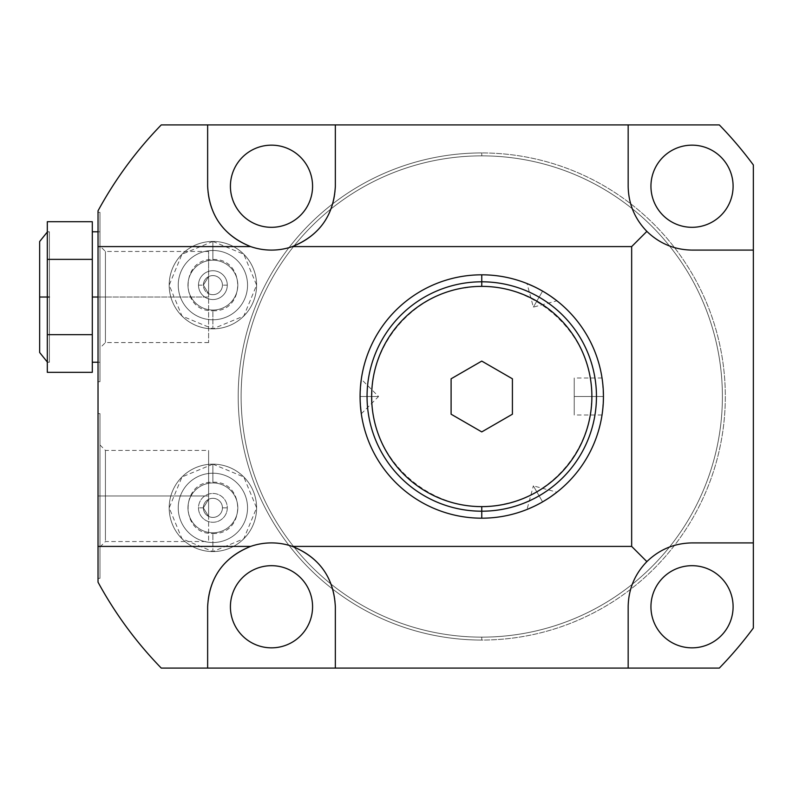 <?xml version="1.0" encoding="UTF-8"?>
<svg xmlns="http://www.w3.org/2000/svg" width="793" height="793" viewBox="0 0 793 793"><rect width="100%" height="100%" fill="white"/><g stroke="black" fill="none" stroke-linecap="round" stroke-linejoin="round"><path stroke-width="0.59" stroke-dasharray="3.96 2.97" d="M481.757 155.864A240.636 240.636 0 0 0 241.122 396.5A240.636 240.636 0 0 0 481.757 637.136A240.636 240.636 0 0 0 722.393 396.5A240.636 240.636 0 0 0 481.757 155.864A240.636 240.636 0 0 0 241.122 396.5A240.636 240.636 0 0 0 481.757 637.136A240.636 240.636 0 0 1 241.122 396.5A240.636 240.636 0 0 1 481.757 155.864A240.636 240.636 0 0 1 722.393 396.5A240.636 240.636 0 0 1 481.757 637.136A240.636 240.636 0 0 0 722.393 396.5A240.636 240.636 0 0 0 481.757 155.864L481.757 152.94A243.56 243.56 0 0 0 238.197 396.5A243.56 243.56 0 0 0 481.757 640.06A243.56 243.56 0 0 0 725.317 396.5A243.56 243.56 0 0 0 481.757 152.94A243.56 243.56 0 0 1 725.317 396.5A243.56 243.56 0 0 1 481.757 640.06L481.757 637.136A240.636 240.636 0 0 0 722.393 396.5A240.636 240.636 0 0 0 481.757 155.864A240.636 240.636 0 0 0 241.122 396.5A240.636 240.636 0 0 0 481.757 637.136L481.757 640.06A243.56 243.56 0 0 1 238.197 396.5A243.56 243.56 0 0 1 481.757 152.94L481.757 155.864A240.636 240.636 0 0 1 690.158 516.818A240.636 240.636 0 0 1 273.357 516.818A240.636 240.636 0 0 1 481.757 155.864L481.757 152.94A243.56 243.56 0 0 1 692.685 518.275A243.56 243.56 0 0 1 270.829 518.275A243.56 243.56 0 0 1 481.757 152.94M603.324 391.326L603.443 396.48A121.686 121.686 0 0 1 420.914 501.88A121.686 121.686 0 0 1 420.914 291.12A121.686 121.686 0 0 1 603.443 396.5A121.686 121.686 0 0 1 420.914 501.88A121.686 121.686 0 0 1 420.914 291.12A121.686 121.686 0 0 1 603.443 396.5L574.231 396.5C574.231 372.74 574.231 372.74 574.231 396.5C574.231 420.26 574.231 420.26 574.231 396.5L574.231 378.003L574.231 396.5L603.443 396.5C601.907 420.34 601.907 420.34 603.443 396.5L574.231 396.5L603.443 396.5C601.907 372.66 601.907 372.66 603.443 396.5A121.686 121.686 0 0 1 481.757 518.186A121.686 121.686 0 0 1 360.072 396.5A121.686 121.686 0 0 1 481.757 274.814A121.686 121.686 0 0 1 603.443 396.5A121.686 121.686 0 0 1 481.757 518.186A121.686 121.686 0 0 1 360.072 396.5A121.686 121.686 0 0 0 481.757 518.186A121.686 121.686 0 0 0 603.443 396.5L591.558 396.5L603.443 396.5A121.686 121.686 0 0 1 481.757 518.186A121.686 121.686 0 0 1 360.072 396.5L371.957 396.5L360.072 396.5A121.686 121.686 0 0 0 481.757 518.186A121.686 121.686 0 0 0 603.443 396.5A121.686 121.686 0 0 1 481.757 518.186A121.686 121.686 0 0 1 360.072 396.5C361.39 418.565 361.39 418.565 360.072 396.5A121.686 121.686 0 0 1 481.757 274.814A121.686 121.686 0 0 1 603.443 396.5A121.686 121.686 0 0 0 481.757 274.814A121.686 121.686 0 0 0 360.072 396.5L371.957 396.5L360.072 396.5A121.686 121.686 0 0 1 481.757 274.814A121.686 121.686 0 0 1 603.443 396.5L591.558 396.5L603.443 396.5A121.686 121.686 0 0 0 481.757 274.814A121.686 121.686 0 0 0 360.072 396.5C361.39 374.435 361.39 374.435 360.072 396.5A121.686 121.686 0 0 1 481.757 274.814A121.686 121.686 0 0 1 603.443 396.5L602.71 383.217M719.31 124.907L161.266 124.907L719.31 124.907A389.383 389.383 0 0 1 753.35 164.964L753.35 628.036L753.35 164.964A389.383 389.383 0 0 0 719.31 124.907L161.266 124.907A389.383 389.383 0 0 0 98.025 210.829L98.025 582.171L98.025 210.829A389.383 389.383 0 0 1 161.266 124.907A389.383 389.383 0 0 0 98.025 210.829L98.025 582.171A389.383 389.383 0 0 0 161.266 668.093L719.31 668.093L161.266 668.093A389.383 389.383 0 0 1 98.025 582.171A389.383 389.383 0 0 0 161.266 668.093L719.31 668.093A389.383 389.383 0 0 0 753.35 628.036A389.383 389.383 0 0 1 719.31 668.093A389.383 389.383 0 0 0 753.35 628.036L753.35 164.964A389.383 389.383 0 0 0 719.31 124.907M98.025 495.982L98.025 413.629L98.025 578.335L98.025 413.629L98.025 495.982L99.977 495.982L99.977 444.972L99.977 495.982L105.429 495.982L105.429 450.424L105.429 495.982L208.609 495.982L208.609 450.424L208.609 516.392A9.536 9.536 0 0 0 222.436 507.867A9.536 9.536 0 0 0 208.609 499.342L203.355 507.867L208.609 516.392A9.536 9.536 0 0 0 222.436 507.867A9.536 9.536 0 0 1 212.891 517.403A9.536 9.536 0 0 1 203.355 507.867A9.536 9.536 0 0 1 212.891 498.321A9.536 9.536 0 0 1 222.436 507.867A9.536 9.536 0 0 0 208.609 499.342L208.609 516.392L208.609 495.982L99.977 495.982L99.977 413.629L99.977 578.335L99.977 413.629L99.977 495.982L98.025 495.982L98.025 578.335L98.025 495.982L105.429 495.982L105.429 450.424L105.429 541.54L105.429 495.982L208.609 495.982L208.609 450.424L208.609 495.982L105.429 495.982L105.429 541.54L105.429 495.982L99.977 495.982L99.977 578.335L99.977 495.982L98.025 495.982L98.025 415.691L98.025 576.273L98.025 495.982L99.977 495.982L99.977 545.713L99.977 415.691L99.977 576.273L99.977 495.982L98.025 495.982M92.305 221.703L92.305 240.527C92.305 228.969 92.305 228.969 92.305 240.527L92.305 297.018L99.977 297.018L98.025 297.018L98.025 212.326L98.025 381.701L98.025 212.326L98.025 297.018L99.977 297.018L99.977 246.008L99.977 297.018L105.429 297.018L105.429 251.46L105.429 297.018L208.609 297.018L208.609 342.566L208.609 293.658A9.536 9.536 0 0 0 222.436 285.133A9.536 9.536 0 0 0 208.609 276.608L203.355 285.133L208.609 293.658A9.536 9.536 0 0 0 222.436 285.133A9.536 9.536 0 0 1 212.891 294.679A9.536 9.536 0 0 1 203.355 285.133A9.536 9.536 0 0 1 212.891 275.597A9.536 9.536 0 0 1 222.436 285.133A9.536 9.536 0 0 0 208.609 276.608L208.609 297.018L105.429 297.018L105.429 251.46L105.429 297.018L99.977 297.018L99.977 381.701L99.977 212.326L99.977 362.232L99.977 231.794L99.977 348.018L99.977 297.018L208.609 297.018L208.609 293.658L203.355 285.133A9.536 9.536 0 0 0 212.891 294.679A9.536 9.536 0 0 0 222.436 285.133L227.304 285.133A14.403 14.403 0 0 1 212.891 299.546A14.403 14.403 0 0 1 198.488 285.133A14.403 14.403 0 0 1 212.891 270.73A14.403 14.403 0 0 1 227.304 285.133A14.403 14.403 0 0 1 212.891 299.546A14.403 14.403 0 0 1 198.488 285.133L203.355 285.133L198.488 285.133A14.403 14.403 0 0 1 212.891 270.73A14.403 14.403 0 0 1 227.304 285.133L222.436 285.133A9.536 9.536 0 0 0 212.891 275.597A9.536 9.536 0 0 0 203.355 285.133L208.609 276.608L208.609 251.46L208.609 342.566L208.609 297.018L105.429 297.018L105.429 342.566L105.429 297.018L105.429 342.566L105.429 297.018L99.977 297.018L99.977 246.008L99.977 348.018L99.977 212.326L99.977 297.018L98.025 297.018L98.025 381.701L98.025 297.018L99.977 297.018L99.977 231.794L99.977 297.018L98.025 297.018L99.977 297.018L99.977 381.701L99.977 297.018L98.025 297.018L98.025 214.447L98.025 379.579L98.025 297.018L99.977 297.018L99.977 362.232L99.977 297.018L92.305 297.018L92.305 334.666L47.312 334.666L47.312 221.703L47.312 297.018L47.312 240.527L47.312 297.018L49.384 297.018L49.384 231.794L49.384 297.018L49.384 231.794L49.384 297.018L47.312 297.018L47.312 240.527C47.312 228.969 47.312 228.969 47.312 240.527L47.312 259.361L92.305 259.361L47.312 259.361L47.312 334.666L92.305 334.666L92.305 372.323L92.305 240.527L92.305 353.5C92.305 365.058 92.305 365.058 92.305 353.5L92.305 372.323M650.944 186.236A41.077 41.077 0 0 0 692.021 227.313A41.077 41.077 0 0 0 733.099 186.236A41.077 41.077 0 0 0 692.021 145.159A41.077 41.077 0 0 0 650.944 186.236A41.077 41.077 0 0 1 692.021 145.159A41.077 41.077 0 0 1 733.099 186.236A41.077 41.077 0 0 1 692.021 227.313A41.077 41.077 0 0 1 650.944 186.236M650.944 606.764A41.077 41.077 0 0 0 692.021 647.841A41.077 41.077 0 0 0 733.099 606.764A41.077 41.077 0 0 0 692.021 565.687A41.077 41.077 0 0 0 650.944 606.764A41.077 41.077 0 0 1 692.021 565.687A41.077 41.077 0 0 1 733.099 606.764A41.077 41.077 0 0 1 692.021 647.841A41.077 41.077 0 0 1 650.944 606.764M230.416 186.236A41.077 41.077 0 0 0 271.493 227.313A41.077 41.077 0 0 0 312.571 186.236A41.077 41.077 0 0 0 271.493 145.159A41.077 41.077 0 0 0 230.416 186.236A41.077 41.077 0 0 1 271.493 145.159A41.077 41.077 0 0 1 312.571 186.236A41.077 41.077 0 0 1 271.493 227.313A41.077 41.077 0 0 1 230.416 186.236M230.416 606.764A41.077 41.077 0 0 0 271.493 647.841A41.077 41.077 0 0 0 312.571 606.764A41.077 41.077 0 0 0 271.493 565.687A41.077 41.077 0 0 0 230.416 606.764A41.077 41.077 0 0 1 271.493 565.687A41.077 41.077 0 0 1 312.571 606.764A41.077 41.077 0 0 1 271.493 647.841A41.077 41.077 0 0 1 230.416 606.764M169.187 285.133A43.704 43.704 0 0 0 212.891 328.847A43.704 43.704 0 0 0 256.605 285.133A43.704 43.704 0 0 0 212.891 241.429A43.704 43.704 0 0 0 169.187 285.133A43.704 43.704 0 0 0 212.891 328.847A43.704 43.704 0 0 0 256.605 285.133A43.704 43.704 0 0 0 212.891 241.429A43.704 43.704 0 0 0 169.187 285.133A43.704 43.704 0 0 0 212.891 328.847A43.704 43.704 0 0 0 256.605 285.133A43.704 43.704 0 0 1 212.891 328.847A43.704 43.704 0 0 1 169.187 285.133A43.704 43.704 0 0 1 212.891 241.429A43.704 43.704 0 0 1 256.605 285.133A43.704 43.704 0 0 0 212.891 241.429A43.704 43.704 0 0 0 169.187 285.133A43.704 43.704 0 0 0 234.748 322.989A43.704 43.704 0 0 0 234.748 247.287A43.704 43.704 0 0 0 169.187 285.133A43.704 43.704 0 0 0 234.748 322.989A43.704 43.704 0 0 0 234.748 247.287A43.704 43.704 0 0 0 169.187 285.133M169.187 507.867A43.704 43.704 0 0 0 212.891 551.571A43.704 43.704 0 0 0 256.605 507.867A43.704 43.704 0 0 0 212.891 464.153A43.704 43.704 0 0 0 169.187 507.867A43.704 43.704 0 0 0 212.891 551.571A43.704 43.704 0 0 0 256.605 507.867A43.704 43.704 0 0 0 212.891 464.153A43.704 43.704 0 0 0 169.187 507.867A43.704 43.704 0 0 0 212.891 551.571A43.704 43.704 0 0 0 256.605 507.867A43.704 43.704 0 0 1 212.891 551.571A43.704 43.704 0 0 1 169.187 507.867A43.704 43.704 0 0 1 212.891 464.153A43.704 43.704 0 0 1 256.605 507.867A43.704 43.704 0 0 0 212.891 464.153A43.704 43.704 0 0 0 169.187 507.867A43.704 43.704 0 0 0 234.748 545.713A43.704 43.704 0 0 0 234.748 470.011A43.704 43.704 0 0 0 169.187 507.867A43.704 43.704 0 0 0 234.748 545.713A43.704 43.704 0 0 0 234.748 470.011A43.704 43.704 0 0 0 169.187 507.867M628.165 124.907L628.165 186.236A63.856 63.856 0 0 0 692.021 250.092L753.35 250.092L692.021 250.092A63.856 63.856 0 0 1 628.165 186.236A63.856 63.856 0 0 0 692.021 250.092L753.35 250.092M207.637 124.907L207.637 186.236A63.856 63.856 0 0 0 271.493 250.092A63.856 63.856 0 0 0 335.35 186.236L335.35 124.907L335.35 186.236A63.856 63.856 0 0 1 271.493 250.092A63.856 63.856 0 0 1 207.637 186.236A63.856 63.856 0 0 0 271.493 250.092A63.856 63.856 0 0 0 335.35 186.236L335.35 124.907M753.35 542.908L692.021 542.908A63.856 63.856 0 0 0 628.165 606.764L628.165 668.093L628.165 606.764A63.856 63.856 0 0 1 692.021 542.908A63.856 63.856 0 0 0 628.165 606.764L628.165 668.093M335.35 668.093L335.35 606.764A63.856 63.856 0 0 0 271.493 542.908A63.856 63.856 0 0 0 207.637 606.764L207.637 668.093L207.637 606.764A63.856 63.856 0 0 1 271.493 542.908A63.856 63.856 0 0 1 335.35 606.764A63.856 63.856 0 0 0 271.493 542.908A63.856 63.856 0 0 0 207.637 606.764L207.637 668.093M237.811 285.133A24.92 24.92 0 0 1 212.891 310.053A24.92 24.92 0 0 1 187.971 285.133A24.92 24.92 0 0 1 212.891 260.213A24.92 24.92 0 0 1 237.811 285.133A24.92 24.92 0 0 0 212.891 260.213A24.92 24.92 0 0 0 187.971 285.133A24.92 24.92 0 0 0 212.891 310.053A24.92 24.92 0 0 0 237.811 285.133A24.92 24.92 0 0 1 212.891 310.053A24.92 24.92 0 0 1 187.971 285.133A24.92 24.92 0 0 0 212.891 310.053A24.92 24.92 0 0 0 237.811 285.133A24.92 24.92 0 0 0 212.891 260.213A24.92 24.92 0 0 0 187.971 285.133A24.92 24.92 0 0 1 212.891 260.213A24.92 24.92 0 0 1 237.811 285.133M237.811 507.867A24.92 24.92 0 0 1 212.891 532.787A24.92 24.92 0 0 1 187.971 507.867A24.92 24.92 0 0 1 212.891 482.947A24.92 24.92 0 0 1 237.811 507.867A24.92 24.92 0 0 0 212.891 482.947A24.92 24.92 0 0 0 187.971 507.867A24.92 24.92 0 0 0 212.891 532.787A24.92 24.92 0 0 0 237.811 507.867A24.92 24.92 0 0 1 212.891 532.787A24.92 24.92 0 0 1 187.971 507.867A24.92 24.92 0 0 0 212.891 532.787A24.92 24.92 0 0 0 237.811 507.867A24.92 24.92 0 0 0 212.891 482.947A24.92 24.92 0 0 0 187.971 507.867A24.92 24.92 0 0 1 212.891 482.947A24.92 24.92 0 0 1 237.811 507.867M227.304 507.867A14.403 14.403 0 0 1 212.891 522.27A14.403 14.403 0 0 1 198.488 507.867A14.403 14.403 0 0 1 212.891 493.454A14.403 14.403 0 0 1 227.304 507.867L222.436 507.867A9.536 9.536 0 0 0 212.891 498.321A9.536 9.536 0 0 0 203.355 507.867L198.488 507.867A14.403 14.403 0 0 1 212.891 493.454A14.403 14.403 0 0 1 227.304 507.867A14.403 14.403 0 0 1 212.891 522.27A14.403 14.403 0 0 1 198.488 507.867L203.355 507.867A9.536 9.536 0 0 0 212.891 517.403A9.536 9.536 0 0 0 222.436 507.867L227.304 507.867A14.403 14.403 0 0 0 205.694 495.387A14.403 14.403 0 0 0 205.694 520.337A14.403 14.403 0 0 0 227.304 507.867L222.436 507.867A9.536 9.536 0 0 0 208.123 499.6A9.536 9.536 0 0 0 208.123 516.124A9.536 9.536 0 0 0 222.436 507.867A9.536 9.536 0 0 0 208.609 499.342L208.609 541.54L208.609 516.392L203.355 507.867L208.609 499.342L208.609 516.392A9.536 9.536 0 0 0 222.436 507.867M39.65 241.528L39.65 352.498L39.65 297.018L49.384 297.018L49.384 362.232L49.384 297.018L47.312 297.018L47.312 353.5C47.312 365.058 47.312 365.058 47.312 353.5L47.312 297.018L49.384 297.018L49.384 362.232L49.384 297.018L39.65 297.018L39.65 352.498M92.305 297.018L92.305 240.527C92.305 228.969 92.305 228.969 92.305 240.527L92.305 353.5C92.305 365.058 92.305 365.058 92.305 353.5L92.305 297.018L99.977 297.018L99.977 360.597L99.977 214.447L99.977 379.579L99.977 297.018L98.025 297.018M47.312 221.703L47.312 372.323M603.324 401.664L603.027 406.452M602.908 407.889L602.63 410.477M527.86 509.106L538.001 504.398L528.128 508.997M533.689 506.549L542.6 501.88C561.097 489.668 561.097 489.668 542.6 501.88L533.352 485.861L542.6 501.88C561.097 489.668 561.097 489.668 542.6 501.88L533.352 485.861L542.6 501.88C522.468 511.941 522.468 511.941 542.6 501.88L554.426 494.098M547.071 293.836L551.036 296.473L547.071 293.836M542.6 291.12L533.352 307.139L542.6 291.12C522.775 281.208 522.775 281.208 542.6 291.12C522.775 281.208 522.775 281.208 542.6 291.12L533.352 307.139L542.6 291.12C561.375 303.531 561.375 303.531 542.6 291.12L533.352 307.139L542.6 291.12L551.095 296.513M512.417 378.796L481.757 361.093L451.098 378.796L451.098 414.204L481.757 431.907L512.417 414.204L512.417 378.796L481.757 361.093L451.098 378.796L451.098 414.204L481.757 431.907L512.417 414.204L512.417 378.796L481.757 361.093L451.098 378.796L451.098 414.204L481.757 431.907L512.417 414.204L512.417 378.796M360.686 384.318L360.072 396.5L378.568 396.5L361.311 379.232L361.162 380.293M361.013 381.433L360.825 383.029M361.311 413.768L378.568 396.5L360.072 396.5C361.43 418.962 361.43 418.962 360.072 396.5L378.568 396.5L360.072 396.5C361.39 374.435 361.39 374.435 360.072 396.5L378.568 396.5L360.072 396.5C375.763 396.5 375.763 396.5 360.072 396.5M554.842 493.791L556.934 492.185L533.352 485.861L542.6 501.88L533.352 485.861L527.028 509.443L529.546 508.402M542.581 291.11L529.942 284.766M529.476 284.568L527.028 283.557L533.352 307.139L556.934 300.815L554.773 299.159M603.443 396.5C587.752 396.5 587.752 396.5 603.443 396.5A121.686 121.686 0 0 1 420.914 501.88A121.686 121.686 0 0 1 420.914 291.12A121.686 121.686 0 0 1 603.443 396.5L574.231 396.5L574.231 414.997L574.231 396.5C574.231 419.973 574.231 419.973 574.231 396.5C574.231 373.027 574.231 373.027 574.231 396.5L603.443 396.5L603.433 396.996M212.891 542.521A34.654 34.654 0 0 0 247.545 507.867A34.654 34.654 0 0 0 212.891 473.213L212.891 464.153L212.891 473.213A34.654 34.654 0 0 1 247.545 507.867A34.654 34.654 0 0 1 212.891 542.521L212.891 551.571L212.891 542.521A34.654 34.654 0 0 0 247.545 507.867A34.654 34.654 0 0 0 212.891 473.213A34.654 34.654 0 0 1 247.545 507.867A34.654 34.654 0 0 1 212.891 542.521L212.891 551.571L212.891 542.521A34.654 34.654 0 0 1 178.237 507.867A34.654 34.654 0 0 1 212.891 473.213L212.891 482.263L212.891 473.213A34.654 34.654 0 0 0 178.237 507.867A34.654 34.654 0 0 0 212.891 542.521A34.654 34.654 0 0 1 178.237 507.867A34.654 34.654 0 0 1 212.891 473.213L212.891 464.153L212.891 473.213A34.654 34.654 0 0 0 178.237 507.867A34.654 34.654 0 0 0 212.891 542.521L212.891 533.471L212.891 542.521A34.654 34.654 0 0 0 242.906 490.54A34.654 34.654 0 0 0 182.886 490.54A34.654 34.654 0 0 0 212.891 542.521A34.654 34.654 0 0 0 242.906 490.54A34.654 34.654 0 0 0 182.886 490.54A34.654 34.654 0 0 0 212.891 542.521C212.891 572.635 212.891 512.397 212.891 542.521M212.891 319.787A34.654 34.654 0 0 0 247.545 285.133A34.654 34.654 0 0 0 212.891 250.479L212.891 241.429L212.891 250.479A34.654 34.654 0 0 1 247.545 285.133A34.654 34.654 0 0 1 212.891 319.787L212.891 328.847L212.891 319.787A34.654 34.654 0 0 0 247.545 285.133A34.654 34.654 0 0 0 212.891 250.479A34.654 34.654 0 0 1 247.545 285.133A34.654 34.654 0 0 1 212.891 319.787L212.891 328.847L212.891 319.787A34.654 34.654 0 0 1 178.237 285.133A34.654 34.654 0 0 1 212.891 250.479L212.891 259.529L212.891 250.479A34.654 34.654 0 0 0 178.237 285.133A34.654 34.654 0 0 0 212.891 319.787A34.654 34.654 0 0 1 178.237 285.133A34.654 34.654 0 0 1 212.891 250.479L212.891 241.429L212.891 250.479A34.654 34.654 0 0 0 178.237 285.133A34.654 34.654 0 0 0 212.891 319.787L212.891 310.737L212.891 319.787A34.654 34.654 0 0 0 242.906 267.806A34.654 34.654 0 0 0 182.886 267.806A34.654 34.654 0 0 0 212.891 319.787A34.654 34.654 0 0 0 242.906 267.806A34.654 34.654 0 0 0 182.886 267.806A34.654 34.654 0 0 0 212.891 319.787C212.891 349.911 212.891 289.673 212.891 319.787M481.757 637.136A240.636 240.636 0 0 1 273.357 276.182A240.636 240.636 0 0 1 690.158 276.182A240.636 240.636 0 0 1 481.757 637.136L481.757 640.06M733.099 186.236A41.077 41.077 0 0 1 671.483 221.812A41.077 41.077 0 0 1 671.483 150.66A41.077 41.077 0 0 1 733.099 186.236M733.099 606.764A41.077 41.077 0 0 1 671.483 642.34A41.077 41.077 0 0 1 671.483 571.188A41.077 41.077 0 0 1 733.099 606.764M312.571 186.236A41.077 41.077 0 0 1 250.955 221.812A41.077 41.077 0 0 1 250.955 150.66A41.077 41.077 0 0 1 312.571 186.236M312.571 606.764A41.077 41.077 0 0 1 250.955 642.34A41.077 41.077 0 0 1 250.955 571.188A41.077 41.077 0 0 1 312.571 606.764M187.971 285.133A24.92 24.92 0 0 0 225.351 306.713A24.92 24.92 0 0 0 225.351 263.554A24.92 24.92 0 0 0 187.971 285.133A24.92 24.92 0 0 0 225.351 306.713A24.92 24.92 0 0 0 225.351 263.554A24.92 24.92 0 0 0 187.971 285.133M208.609 293.658L208.609 276.608L203.355 285.133L208.609 293.658A9.536 9.536 0 0 0 222.436 285.133A9.536 9.536 0 0 0 208.609 276.608L208.609 297.018L99.977 297.018L105.429 297.018L105.429 252.6L105.429 341.426L105.429 297.018L208.609 297.018L208.609 342.566L208.609 293.658M198.488 285.133A14.403 14.403 0 0 0 220.097 297.613A14.403 14.403 0 0 0 220.097 272.663A14.403 14.403 0 0 0 198.488 285.133L203.355 285.133A9.536 9.536 0 0 0 217.659 293.4A9.536 9.536 0 0 0 217.659 276.876A9.536 9.536 0 0 0 203.355 285.133M227.304 285.133L222.436 285.133M187.971 507.867A24.92 24.92 0 0 0 225.351 529.446A24.92 24.92 0 0 0 225.351 486.287A24.92 24.92 0 0 0 187.971 507.867A24.92 24.92 0 0 0 225.351 529.446A24.92 24.92 0 0 0 225.351 486.287A24.92 24.92 0 0 0 187.971 507.867M203.355 507.867L208.609 516.392L208.609 495.982L99.977 495.982L105.429 495.982L105.429 451.564L105.429 540.4L105.429 495.982L208.609 495.982L208.609 450.424L208.609 499.342L203.355 507.867L198.488 507.867M39.65 297.018L39.65 242.916L39.65 297.018M92.305 259.361L47.312 259.361M92.305 334.666L47.312 334.666M49.384 297.018L47.312 297.018L47.312 240.527C47.312 228.969 47.312 228.969 47.312 240.527L47.312 353.5L47.312 297.018L49.384 297.018L49.384 233.429L49.384 360.597L49.384 297.018L39.769 297.018M552.077 495.803L554.198 494.267M360.756 409.376L361.083 412.112M360.756 409.337L360.508 406.74M360.418 405.56L360.161 401.139M532.599 285.946L530.21 284.885M602.63 382.543L603.027 386.459M212.891 473.213C212.891 443.089 212.891 503.327 212.891 473.213M212.891 250.479C212.891 220.365 212.891 280.603 212.891 250.479M47.312 353.5C47.312 365.058 47.312 365.058 47.312 353.5M99.977 444.972L105.429 450.424L208.609 450.424M98.025 413.629L99.977 413.629M99.977 546.992L105.429 541.54L208.609 541.54M98.025 578.335L99.977 578.335M208.609 251.46L105.429 251.46L99.977 246.008M208.609 342.566L105.429 342.566L99.977 348.018M98.025 212.326L99.977 212.326M99.977 231.794L98.025 231.794M47.312 231.794L49.384 231.794L47.312 232.012M98.025 381.701L99.977 381.701M99.977 362.232L98.025 362.232M47.312 362.014L49.384 362.232L47.312 362.232M591.558 396.5C592.49 447.123 553.782 494.663 504.021 504.021C438.807 519.851 369.687 463.578 371.957 396.5C370.866 343.428 413.589 294.193 466.284 287.79C529.803 276.707 593.58 332.049 591.558 396.5M602.026 378.003L574.231 378.003M602.026 414.997L574.231 414.997M212.891 464.153L243.798 476.96L256.605 507.867L243.798 538.774L212.891 551.571L181.984 538.774L169.187 507.867L181.984 476.96L212.891 464.153M212.891 533.471C245.919 535.047 245.919 480.677 212.891 482.263C179.862 480.677 179.862 535.047 212.891 533.471M212.891 241.429L243.798 254.226L256.605 285.133L243.798 316.04L212.891 328.847L181.984 316.04L169.187 285.133L181.984 254.226L212.891 241.429M212.891 310.737C245.919 312.323 245.919 257.953 212.891 259.529C179.862 257.953 179.862 312.323 212.891 310.737"/><path stroke-width="1.19" d="M631.664 546.407L631.664 246.593L292.349 246.593A63.856 63.856 0 0 1 250.638 246.593L98.025 246.593L98.025 546.407L250.638 546.407A63.856 63.856 0 0 1 292.349 546.407L631.664 546.407L646.87 561.613C634.687 574.201 628.452 589.249 628.165 606.764L628.165 668.093L161.266 668.093C136.257 642.34 115.183 613.693 98.025 582.171L98.025 210.829L98.025 246.593L250.638 246.593A63.856 63.856 0 0 0 292.349 246.593C319.43 235.551 333.764 215.438 335.35 186.236C333.764 215.438 319.43 235.551 292.349 246.593L631.664 246.593L646.87 231.387C659.459 243.57 674.506 249.805 692.021 250.092L753.35 250.092L753.35 628.036L753.35 542.908L692.021 542.908C674.506 543.195 659.459 549.43 646.87 561.613C634.687 574.201 628.452 589.249 628.165 606.764L628.165 668.093L719.31 668.093L628.165 668.093L628.165 606.764C628.452 589.249 634.687 574.201 646.87 561.613L631.664 546.407L631.664 246.593L646.87 231.387C634.687 218.799 628.452 203.751 628.165 186.236C628.452 203.751 634.687 218.799 646.87 231.387C659.459 243.57 674.506 249.805 692.021 250.092L753.35 250.092L753.35 164.964L753.35 250.092L692.021 250.092C674.506 249.805 659.459 243.57 646.87 231.387L631.664 246.593L631.664 546.407L292.349 546.407A63.856 63.856 0 0 0 250.638 546.407C223.547 557.449 209.213 577.562 207.637 606.764L207.637 668.093L335.35 668.093L335.35 606.764C333.764 577.562 319.43 557.449 292.349 546.407L631.664 546.407L646.87 561.613C659.459 549.43 674.506 543.195 692.021 542.908L753.35 542.908L753.35 250.092L753.35 628.036A389.383 389.383 0 0 1 719.31 668.093A389.383 389.383 0 0 0 753.35 628.036A389.383 389.383 0 0 1 719.31 668.093L207.637 668.093L207.637 606.764L207.637 668.093L161.266 668.093L207.637 668.093M753.35 250.092L753.35 164.964A389.383 389.383 0 0 0 719.31 124.907L628.165 124.907L628.165 186.236L628.165 124.907L335.35 124.907L719.31 124.907L207.637 124.907L335.35 124.907L335.35 186.236C333.764 215.438 319.43 235.551 292.349 246.593L631.664 246.593M335.35 124.907L207.637 124.907L207.637 186.236C209.213 215.438 223.547 235.551 250.638 246.593C223.547 235.551 209.213 215.438 207.637 186.236L207.637 124.907L161.266 124.907C136.257 150.66 115.183 179.307 98.025 210.829L98.025 546.407L250.638 546.407C223.547 557.449 209.213 577.562 207.637 606.764C209.213 577.562 223.547 557.449 250.638 546.407L98.025 546.407L98.025 582.171C115.183 613.693 136.257 642.34 161.266 668.093C136.257 642.34 115.183 613.693 98.025 582.171L98.025 546.407M650.944 186.236A41.077 41.077 0 0 0 692.021 227.313A41.077 41.077 0 0 0 733.099 186.236A41.077 41.077 0 0 0 692.021 145.159A41.077 41.077 0 0 0 650.944 186.236A41.077 41.077 0 0 1 692.021 145.159A41.077 41.077 0 0 1 733.099 186.236A41.077 41.077 0 0 1 692.021 227.313A41.077 41.077 0 0 1 650.944 186.236M650.944 606.764A41.077 41.077 0 0 0 692.021 647.841A41.077 41.077 0 0 0 733.099 606.764A41.077 41.077 0 0 0 692.021 565.687A41.077 41.077 0 0 0 650.944 606.764A41.077 41.077 0 0 1 692.021 565.687A41.077 41.077 0 0 1 733.099 606.764A41.077 41.077 0 0 1 692.021 647.841A41.077 41.077 0 0 1 650.944 606.764M230.416 186.236A41.077 41.077 0 0 0 271.493 227.313A41.077 41.077 0 0 0 312.571 186.236A41.077 41.077 0 0 0 271.493 145.159A41.077 41.077 0 0 0 230.416 186.236A41.077 41.077 0 0 1 271.493 145.159A41.077 41.077 0 0 1 312.571 186.236A41.077 41.077 0 0 1 271.493 227.313A41.077 41.077 0 0 1 230.416 186.236M230.416 606.764A41.077 41.077 0 0 0 271.493 647.841A41.077 41.077 0 0 0 312.571 606.764A41.077 41.077 0 0 0 271.493 565.687A41.077 41.077 0 0 0 230.416 606.764A41.077 41.077 0 0 1 271.493 565.687A41.077 41.077 0 0 1 312.571 606.764A41.077 41.077 0 0 1 271.493 647.841A41.077 41.077 0 0 1 230.416 606.764M753.35 164.964A389.383 389.383 0 0 0 719.31 124.907A389.383 389.383 0 0 1 753.35 164.964M335.35 668.093L335.35 606.764C333.764 577.562 319.43 557.449 292.349 546.407C319.43 557.449 333.764 577.562 335.35 606.764L335.35 668.093L628.165 668.093M161.266 124.907C136.257 150.66 115.183 179.307 98.025 210.829C115.183 179.307 136.257 150.66 161.266 124.907M92.305 259.361L92.305 221.703L47.312 221.703L47.312 259.361L92.305 259.361L47.312 259.361L47.312 372.323L92.305 372.323L47.312 372.323L47.312 334.666L92.305 334.666L47.312 334.666L47.312 221.703L92.305 221.703L47.312 221.703L47.312 259.361L92.305 259.361L92.305 221.703L92.305 297.018L92.305 259.361L92.305 297.018L98.025 297.018M92.305 334.666L92.305 353.5L92.305 334.666L47.312 334.666L47.312 372.323L92.305 372.323L92.305 297.018M47.312 362.014L39.65 352.498L39.65 297.018L49.384 297.018L39.65 297.018L39.65 241.528L47.312 232.012M603.324 391.326L603.443 396.5A121.686 121.686 0 0 0 481.757 274.814A121.686 121.686 0 0 0 360.072 396.5A121.686 121.686 0 0 0 481.757 518.186A121.686 121.686 0 0 0 603.443 396.5A121.686 121.686 0 0 1 481.757 518.186L481.757 506.628A110.128 110.128 0 0 1 371.63 396.5A110.128 110.128 0 0 1 481.757 286.372A110.128 110.128 0 0 1 591.885 396.5A110.128 110.128 0 0 1 481.757 506.628A110.128 110.128 0 0 0 591.885 396.5A110.128 110.128 0 0 0 481.757 286.372L481.757 281.802A114.698 114.698 0 0 1 596.455 396.5A114.698 114.698 0 0 1 481.757 511.198A114.698 114.698 0 0 0 596.455 396.5A114.698 114.698 0 0 0 481.757 281.802L481.757 274.814A121.686 121.686 0 0 1 603.443 396.5L603.334 401.645M603.027 406.452L602.908 407.889M602.63 410.467L602.274 413.322M602.234 413.559L602.075 414.67M602.73 409.624L603.027 406.512L602.73 409.624M360.23 402.675L360.072 396.5A121.686 121.686 0 0 1 481.757 274.814L481.757 286.372A110.128 110.128 0 0 0 371.63 396.5A110.128 110.128 0 0 0 481.757 506.628L481.757 511.198A114.698 114.698 0 0 1 367.06 396.5A114.698 114.698 0 0 1 481.757 281.802A114.698 114.698 0 0 0 367.06 396.5A114.698 114.698 0 0 0 481.757 511.198L481.757 518.186A121.686 121.686 0 0 1 360.072 396.5L360.181 391.405M542.6 501.88L547.071 499.164M533.679 506.549L527.86 509.106M512.417 378.796L481.757 361.093L451.098 378.796L451.098 414.204L481.757 431.907L512.417 414.204L512.417 378.796L512.417 414.204L481.757 431.907L451.098 414.204L451.098 378.796L481.757 361.093L512.417 378.796L481.757 361.093L451.098 378.796L451.098 414.204L481.757 431.907L512.417 414.204L512.417 378.796M602.63 382.543L602.303 379.887M602.71 383.217L603.027 386.459M538.011 288.602L542.581 291.11M360.488 386.548L361.311 379.232M361.162 380.293L361.013 381.433M360.825 383.029L360.686 384.318M361.311 413.768L360.428 405.709M556.23 492.731L551.085 496.497M551.095 296.513L556.22 300.26M527.86 283.894L533.699 286.461M602.065 378.261L602.274 379.678M98.025 246.593L250.638 246.593A63.856 63.856 0 0 0 292.349 246.593M733.099 186.236A41.077 41.077 0 0 1 671.483 221.812A41.077 41.077 0 0 1 671.483 150.66A41.077 41.077 0 0 1 733.099 186.236M733.099 606.764A41.077 41.077 0 0 1 671.483 642.34A41.077 41.077 0 0 1 671.483 571.188A41.077 41.077 0 0 1 733.099 606.764M312.571 186.236A41.077 41.077 0 0 1 250.955 221.812A41.077 41.077 0 0 1 250.955 150.66A41.077 41.077 0 0 1 312.571 186.236M312.571 606.764A41.077 41.077 0 0 1 250.955 642.34A41.077 41.077 0 0 1 250.955 571.188A41.077 41.077 0 0 1 312.571 606.764M646.87 231.387C634.687 218.799 628.452 203.751 628.165 186.236L628.165 124.907M250.638 246.593C223.547 235.551 209.213 215.438 207.637 186.236L207.637 124.907M646.87 561.613C659.459 549.43 674.506 543.195 692.021 542.908L753.35 542.908M47.312 334.666L47.312 259.361M49.384 297.018L39.769 297.018M528.128 508.997L529.546 508.402M551.036 496.527L552.077 495.803M554.198 494.267L556.002 492.899M360.418 405.639L360.756 409.376M361.083 412.112L361.271 413.51M361.261 413.411L360.756 409.337M360.508 406.74L360.418 405.56M360.161 401.139L360.072 396.5A121.686 121.686 0 0 1 481.757 274.814A121.686 121.686 0 0 1 603.443 396.5L603.443 396.5A121.686 121.686 0 0 1 481.757 518.186A121.686 121.686 0 0 1 360.072 396.5M481.757 286.372A110.128 110.128 0 0 1 577.126 451.564A110.128 110.128 0 0 1 386.389 451.564A110.128 110.128 0 0 1 481.757 286.372L481.757 274.814M556.002 300.091L554.773 299.159M533.748 286.481L532.599 285.946M530.21 284.885L528.118 283.993M360.865 382.712L360.478 386.607M481.757 281.802A114.698 114.698 0 0 1 581.091 453.854A114.698 114.698 0 0 1 382.424 453.854A114.698 114.698 0 0 1 481.757 281.802M481.757 506.628L481.757 518.186M292.349 546.407A63.856 63.856 0 0 0 250.638 546.407M98.025 231.794L92.305 231.794M98.025 362.232L92.305 362.232"/></g></svg>
